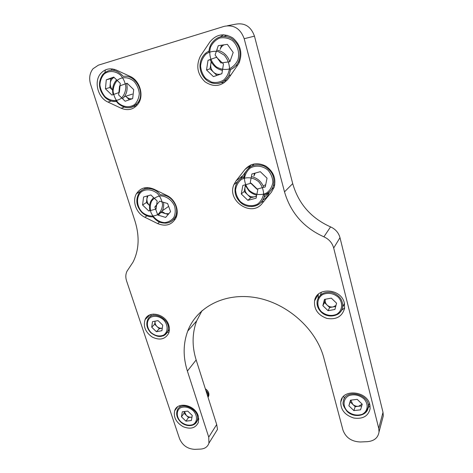 <?xml version="1.0" encoding="UTF-8"?>
<svg xmlns="http://www.w3.org/2000/svg" width="473" height="473" viewBox="0 0 473 473"><rect width="100%" height="100%" fill="white"/><g stroke="black" fill="none" stroke-linecap="round" stroke-linejoin="round"><path stroke-width="0.71" d="M221.039 82.722L224.379 82.692M223.599 34.742L220.495 36.74M240.686 178.759L245.611 171.853M248.396 168.293L251.128 164.799M261.043 202.444L264.023 201.161M104.864 72.446L105.467 69.874M227.537 25.713L235.388 24.247C244.6 22.497 250.962 26.464 254.468 36.143L244.186 38.709C240.497 28.634 233.881 24.501 224.338 26.311L98.419 65.144L93.027 68.739C89.645 73.102 88.835 78.293 90.591 84.324L135.077 221.364C139.683 236.5 139.021 250.057 133.084 262.024L127.036 271.165C125.593 274.104 125.44 277.349 126.581 280.909L179.539 438.66C182.501 445.43 187.598 448.989 194.823 449.35L200.653 449.09C204.91 448.771 207.671 446.802 208.93 443.183L208.741 437.147L187.391 371.063C182.968 357.121 183.075 343.806 187.71 331.112C196.727 307.048 224.799 292.166 255.964 297.665C287.093 303.045 316.313 328.983 323.881 358.108L342.99 430.182C345.81 437.685 351.599 441.616 360.349 441.977L367.474 441.658C374.226 441.013 378.075 437.785 379.027 431.967L378.725 428.331L333.69 248.012C332.247 242.868 328.977 239.143 323.893 236.825C303.725 227.72 290.599 212.738 284.51 191.867L244.186 38.709M284.51 191.867L292.71 183.613L254.468 36.143M292.71 183.613C298.51 203.757 311.128 218.183 330.568 226.892C335.475 229.109 338.615 232.704 339.992 237.671L383.006 412.338L383.296 415.873L382.438 419.108M208.741 437.147L216.693 424.529L217.509 429.389L216.037 431.76M116.559 70.164C110.286 67.645 104.988 68.768 100.672 73.546C93.589 81.569 97.852 97.757 107.986 102.073L121.147 108.24C128.047 111.031 133.729 109.565 138.199 103.835C144.277 95.635 139.878 80.481 130.04 76.354L116.559 70.164M157.598 223.563C165.621 226.821 171.705 225.012 175.838 218.13C179.669 210.704 175.205 199.293 166.857 195.479L153.843 189.147C146.358 186.131 140.558 187.651 136.443 193.717C131.89 201.167 136.295 213.288 144.88 217.267L157.598 223.563L159.614 222.097M344.332 303.063C341.358 288.282 316.543 286.662 314.569 300.822C313.877 309.354 318.022 315.225 326.997 318.435C336.35 319.896 342.216 316.514 344.592 308.301L344.332 303.063M369.839 404.681C367.013 390.574 341.766 388.564 340.749 402.085C340.643 409.878 345 415.193 353.816 418.031C362.892 419.267 368.331 416.128 370.14 408.613L369.839 404.681M168.766 325.152C165.633 313.906 148.717 310.04 145.093 319.571C143.006 326.388 145.388 332.223 152.253 337.089C159.72 340.607 165.189 339.342 168.666 333.288C169.647 330.793 169.683 328.079 168.766 325.152M198.24 415.95C195.201 404.935 177.44 401.098 174.697 410.694C173.307 417.133 176.092 422.454 183.045 426.658C190.465 429.596 195.58 428.171 198.388 422.377L198.24 415.95M271.467 192.097L262.219 203.366C251.583 217.58 226.526 200.824 233.928 184.582L236.009 180.946L244.961 169.464C250.737 163.209 257.72 162.109 265.915 166.165C273.459 171.51 276.22 178.469 274.216 187.036L271.467 192.097M200.789 55.518L209.787 42.079C216.256 34.133 223.954 32.773 232.893 37.994C240.798 45.024 242.797 53.467 238.889 63.329L228.205 78.814C221.388 86.565 213.625 87.535 204.927 81.717C197.342 74.226 195.828 65.7 200.392 56.139L200.789 55.518M173.662 219.413L175.317 219.105M145.424 187.68L144.762 188.709M133.924 106.259L135.893 106.455M112.574 68.963L111.155 70.17M216.693 424.529L196.159 359.953C191.914 346.342 192.079 333.317 196.673 320.889L202.054 310.601M179.858 405.663L179.87 406.993M197.613 420.036L198.826 419.64M151.088 314.45L150.68 316.407M167.14 332.466L169.086 332.005M343.741 396.185L344.226 398.751M368.154 407.661L370.087 405.976M318.288 294.277L318.104 298.114M341.595 310.27L344.651 307.888M221.896 73.699L213.429 76.626L206.524 69.974L208.008 60.313L216.486 57.28L223.469 64.009L221.896 73.699M224.031 81.09L226.892 80.445M236.867 66.533L236.878 64.44M221.902 73.664L213.429 76.626M206.524 69.974L210.042 68.833L216.865 75.408M210.042 68.833L211.129 61.809M210.148 59.687L208.008 60.313M211.313 62.134L210.781 64.074C210.396 67.207 211.289 69.892 213.453 72.121C215.741 74.184 218.272 74.799 221.045 73.959L221.914 73.593M132.677 98.609L125.156 101.24L118.634 94.955L119.568 85.968L127.095 83.242L133.688 89.592L132.677 98.609M135.757 104.935L137.43 104.858M132.369 98.715C130.128 99.111 128.059 98.437 126.173 96.705L129.354 99.768M120.036 85.832L119.568 85.968M159.691 201.179L167.613 203.52L170.587 211.679L165.645 217.414L157.799 215.049L154.819 206.973L159.691 201.179M174.868 217.757L176.193 217.32M168.193 214.458L161.506 212.448L160.974 212.82M156.51 205.832L154.819 206.973M161.937 211.478L165.384 213.613L168.826 213.725M256.118 198.199L247.864 200.327L241.271 193.971L242.868 185.422L251.145 183.205L257.803 189.626L256.118 198.199M262.781 200.109C265.838 198.465 267.96 195.97 269.149 192.617L269.314 192.097M244.033 176.388L243.276 177.334M256.502 196.26L250.743 197.749L247.864 200.327M241.271 193.971L244.228 191.47L250.743 197.749M244.228 191.47L245.304 185.759M245.398 185.954L245.026 187.249C244.6 190.034 245.422 192.487 247.485 194.61C249.679 196.591 252.121 197.288 254.823 196.691L256.555 195.976M156.078 209.042L148.788 210.999L142.568 205.004L143.579 196.993L150.881 194.953L157.16 201.013L156.078 209.042M147.375 187.562L146.535 188.585M149.846 210.284L148.788 210.999M146.429 202.515L146.937 198.559C146.695 201.173 147.546 203.485 149.503 205.483L146.429 202.515L142.568 205.004M147.984 195.763L146.937 198.559L147.269 195.964M119.35 92.412L111.924 95.073L105.432 88.806L106.289 79.825L113.721 77.069L120.29 83.402L119.35 92.412M114.72 69.454L113.425 70.27M105.432 88.806L109.878 87.523L112.598 90.142M109.878 87.523L110.753 78.63L106.289 79.825M110.753 78.63L114.07 77.406M114.076 77.412C111.906 78.483 110.652 80.375 110.315 83.088C110.12 85.719 110.883 88.061 112.598 90.101M227.353 44.35L233.189 52.438L229.896 61.727L220.879 62.939L215.091 54.957L218.278 45.662L227.353 44.35M227.164 35.256L224.232 36.309M221.991 62.59L220.879 62.939M221.583 45.183L220.122 49.405C220.873 47.318 222.174 45.798 224.019 44.834M229.612 61.088L230.191 60.905M265.282 186.9L256.886 189.117L250.223 182.696L251.884 173.993L260.298 171.687L267.032 178.173L265.282 186.9M271.863 189.082L274.003 187.657M254.036 163.942L252.31 165.792M255.207 173.083L253.936 175.997L254.462 173.289M263.839 185.54L265.714 184.736M161.902 330.71L156.397 331.721L151.715 327.21L152.507 321.658L158.023 320.605L162.736 325.152L161.902 330.71M153.382 314.06L153.222 314.397M162.28 328.156L159.295 328.711L156.397 331.721M151.715 327.21L154.659 324.236L159.295 328.711M154.659 324.236L155.055 321.48C154.866 323.307 155.505 324.969 156.977 326.471C158.532 327.89 160.217 328.469 162.026 328.203L162.286 328.15M334.908 309.478L328.055 310.69L322.852 305.676L324.454 299.403L331.319 298.138L336.569 303.193L334.908 309.478M343.049 306.268L344.545 304.062M321.451 292.154L320.452 294.933M335.706 306.457L329.669 307.539L328.055 310.69M322.852 305.676L324.513 302.572L329.669 307.539M324.513 302.572L325.312 299.462C324.868 301.52 325.465 303.382 327.091 305.055C328.83 306.628 330.822 307.255 333.063 306.93L335.966 305.475M360.544 409.843L353.869 410.599L348.873 405.781L350.517 400.17L357.21 399.366L362.241 404.22L360.544 409.843M361.733 405.917L355.182 406.674L353.869 410.599M348.873 405.781L350.233 401.902L355.182 406.674M350.233 401.902L350.753 400.14M350.883 400.128L352.71 404.291C354.378 405.804 356.305 406.473 358.487 406.289L362.17 404.155M191.364 420.509L185.954 421.153L181.449 416.808L182.318 411.782L187.74 411.102L192.275 415.477L191.364 420.509M191.985 417.103L188.508 417.523L185.954 421.153M181.449 416.808L184.038 413.213L188.508 417.523M184.038 413.213L184.334 411.528M184.423 411.522L186.273 415.365C187.775 416.737 189.413 417.352 191.193 417.198L191.997 417.02M207.546 395.759L206.943 393.867M207.96 397.054C208.51 394.961 207.872 392.962 206.045 391.047M207.996 397.166L208.096 396.888C208.711 394.618 207.966 392.489 205.873 390.503M208.025 397.261L208.67 396.067C209.32 393.288 208.221 390.899 205.365 388.895M208.179 397.048L208.705 396.007C209.338 393.577 208.481 391.36 206.145 389.356L205.329 388.8M242.407 175.956L236.009 180.946M251.009 164.846L244.961 169.464M146.967 215.842L144.88 217.267M124.251 107.152L121.147 108.24M111.208 101.027L107.986 102.073M339.992 237.671L333.69 248.012M378.725 428.331L383.006 412.338M187.391 371.063L196.159 359.953M323.893 236.825L330.568 226.892M205.802 78.589L211.478 82.06C215.836 82.982 219.91 82.302 223.711 80.026C226.963 76.892 228.891 72.913 229.5 68.1C229.151 63.187 227.412 58.883 224.291 55.187L218.485 51.675C214.044 50.794 209.929 51.545 206.145 53.928C202.958 57.15 201.102 61.153 200.587 65.93C201.001 70.761 202.74 74.976 205.802 78.589M230.676 69.419L228.861 75.597C224.45 84.478 212.401 86.192 205.477 79.162C201.947 75.597 200.114 71.24 199.973 66.078C199.99 62.749 200.83 59.71 202.485 56.967C204.105 54.324 206.263 52.379 208.965 51.131M216.77 50.055C223.055 51.297 227.407 55.193 229.837 61.732M231.049 74.781L228.861 75.597C224.539 82.651 218.556 84.998 210.905 82.627M118.339 102.984C123.341 107.253 129.726 107.879 134.586 104.527C137.389 101.642 138.961 97.952 139.304 93.477C138.778 88.894 137.028 84.868 134.054 81.386C128.946 77.028 122.436 76.502 117.617 79.996C114.874 82.958 113.366 86.671 113.094 91.118C113.674 95.623 115.418 99.578 118.339 102.984M113.106 94.647C111.953 89.415 112.822 84.85 115.719 80.966L116.654 79.896M116.884 101.376C112.556 102.014 108.595 100.66 104.994 97.332C98.514 89.781 97.769 82.166 102.753 74.474C109.393 68.224 116.263 68.881 123.358 76.437C135.284 73.989 145.643 92.613 137.992 102.499C134.74 106.839 130.477 108.471 125.197 107.401M174.602 206.139C172.054 200.209 166.526 196.141 160.649 195.857C156.859 196.39 153.843 198.146 151.596 201.131C150.083 204.638 149.864 208.41 150.946 212.448C153.494 218.254 158.881 222.251 164.681 222.612C168.447 222.156 171.48 220.459 173.792 217.527C175.382 214.044 175.654 210.249 174.602 206.139M153.406 216.823C149.208 217.148 145.388 215.723 141.959 212.548C136.596 206.689 135.449 200.528 138.518 194.06C142.474 186.451 154.44 186.752 160.235 194.781C167.389 194.811 172.55 198.447 175.725 205.678C177.091 209.657 176.985 213.353 175.412 216.77C173.39 220.66 170.191 222.789 165.822 223.161M149.941 210.686C149.096 207.038 149.48 203.697 151.106 200.664L153.565 197.548M240.426 201.64C245.511 205.986 252.334 206.92 257.779 203.964C260.984 201.344 262.923 197.897 263.585 193.628C263.325 189.218 261.711 185.274 258.743 181.786C253.54 177.351 246.581 176.512 241.171 179.604C238.02 182.3 236.157 185.771 235.572 190.016C235.891 194.356 237.511 198.234 240.426 201.64M264.661 194.728L264.035 197.448C260.995 207.198 247.485 209.64 240.077 202.042C235.193 196.88 233.833 191.116 236.003 184.748C237.541 181.041 240.183 178.492 243.926 177.085M251.394 176.571C257.306 177.949 261.439 181.52 263.798 187.29M269.149 192.617L264.035 197.448C261.794 203.165 257.608 206.21 251.476 206.595M142.19 212.188C146.961 216.297 153.122 217.208 157.852 214.458C160.589 212.016 162.15 208.8 162.535 204.797C162.079 200.664 160.436 196.951 157.61 193.67C152.732 189.49 146.464 188.656 141.77 191.53C135.958 196.135 136.218 206.074 142.19 212.188M163.516 202.308C163.995 205.412 163.599 208.244 162.328 210.792L158.307 215.203M105.195 96.835C110.174 101.086 116.494 101.695 121.283 98.331C124.038 95.434 125.57 91.744 125.877 87.263C125.321 82.686 123.559 78.666 120.591 75.195C115.507 70.855 109.062 70.347 104.32 73.853C101.618 76.827 100.158 80.54 99.921 84.986C100.524 89.492 102.28 93.441 105.195 96.835M126.64 83.408C127.74 88.492 126.989 92.927 124.381 96.699L122.542 98.721M116.37 101.5L111.924 101.216M237.878 59.988C239.917 52.964 237.724 45.219 232.29 40.447C228.24 37.988 223.995 37.196 219.561 38.077C215.44 39.98 212.389 43.108 210.408 47.466C208.699 55.039 210.586 61.449 216.066 66.681C220.022 69.117 224.19 69.939 228.583 69.153C232.698 67.361 235.796 64.31 237.878 59.988M208.895 52.219C209.025 49.08 209.876 46.212 211.449 43.611C216.776 36.309 223.498 34.594 231.628 38.473C239.036 43.912 241.52 51.185 239.084 60.284L238.221 62.276C236.453 65.641 233.94 68.041 230.67 69.484M222.434 70.365L219.17 69.342M249.324 190.495C254.468 194.882 261.392 195.792 266.938 192.753C270.201 190.075 272.188 186.557 272.886 182.211C272.637 177.73 271.017 173.727 268.025 170.197C262.763 165.721 255.704 164.906 250.187 168.086C246.983 170.848 245.073 174.389 244.458 178.705C244.76 183.116 246.386 187.048 249.324 190.495M243.826 178.25L244.854 173.496C248.828 165.716 255.189 163.215 263.94 165.988C272.111 170.517 275.251 177.168 273.359 185.936C271.821 190.3 268.918 193.238 264.655 194.758M151.058 332.59C155.245 335.972 159.419 336.811 163.581 335.097C168.311 332.105 168.282 324.638 163.445 319.683C159.176 316.26 154.967 315.45 150.804 317.247C146.139 320.339 146.299 327.73 151.058 332.59M169.429 329.563L167.596 331.526C163.51 337.663 157.935 338.083 150.875 332.785C146.991 328.67 145.897 324.377 147.606 319.896C152.075 308.396 172.811 320.381 167.596 331.526C166.679 333.666 165.124 335.138 162.937 335.954M321.433 311.742C326.163 315.491 331.171 316.378 336.463 314.391C342.594 310.962 343.422 302.537 338.065 297.014C333.229 293.219 328.167 292.361 322.876 294.454C316.815 298.008 316.171 306.333 321.433 311.742M321.09 311.873C317.832 308.562 316.543 304.831 317.223 300.686C319.328 294.1 324.23 291.368 331.934 292.491C339.425 295.075 343.008 299.917 342.689 307.018C342.091 310.312 340.318 312.813 337.367 314.515M347.413 411.22C351.959 414.862 356.819 415.915 361.993 414.378C368 411.569 368.91 403.966 363.778 398.692C359.131 395.002 354.218 393.968 349.044 395.599C343.102 398.526 342.363 406.047 347.413 411.22M369.401 403.292L368.219 407.17C367.633 415.956 353.987 418.54 347.07 411.374C343.635 406.916 342.375 403.676 343.292 401.648C344.409 388.197 370.217 393.731 368.219 407.17L366.126 411.989M180.71 421.68C184.754 424.979 188.833 425.942 192.937 424.588C197.625 422.099 197.72 415.288 193.061 410.534C188.94 407.2 184.831 406.248 180.727 407.679C176.098 410.262 176.127 417.009 180.71 421.68M198.761 418.345L197.229 420.598C195.39 426.723 185.954 427.338 180.52 421.815C177.085 418.262 175.956 414.555 177.133 410.688C180.384 399.732 201.273 409.937 197.229 420.598L194.35 424.311M237.836 181.502L233.928 184.582M141.462 190.696L136.443 193.717M379.027 431.967L383.296 415.873M187.71 331.112L196.673 320.889M177.552 406.869L174.697 410.694M149.947 314.852L145.093 319.571M342.292 397.953L340.749 402.085M318.288 294.289L314.569 300.822M208.93 443.183L217.509 429.389M139.239 102.062L137.992 102.499C132.121 109.056 125.499 109.381 118.126 103.475L115.796 100.714M176.701 215.812L175.412 216.77C173.313 220.631 170.085 222.765 165.716 223.167C161.364 222.966 157.982 222.824 152.483 216.279M168.654 206.376L162.328 210.792L158.254 215.185M132.381 94.103L124.381 96.699L122.519 98.697M239.569 61.827L238.221 62.276C236.169 66.084 233.213 68.626 229.358 69.909M222.44 70.341C217.036 69.318 212.921 65.729 210.101 59.563M274.795 184.6L273.359 185.936C271.591 190.725 268.286 193.77 263.443 195.077M244.925 184.872L248.969 190.915C251.21 193.037 253.794 194.438 256.727 195.118M344.409 303.394L342.689 307.018C341.547 316.2 328.037 319.18 321.09 311.973C317.797 308.644 316.508 304.878 317.223 300.686"/></g></svg>
